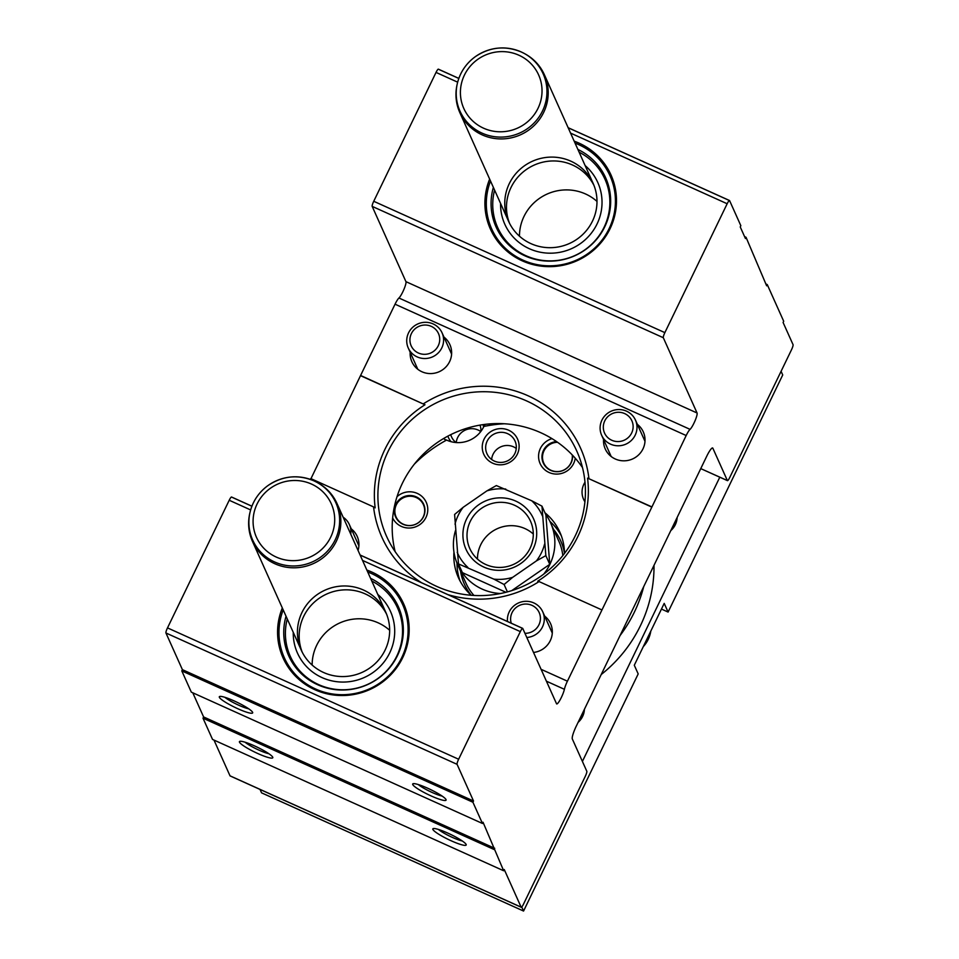 <?xml version="1.0" encoding="UTF-8"?>
<svg xmlns="http://www.w3.org/2000/svg" width="959" height="959" viewBox="0 0 959 959"><rect width="100%" height="100%" fill="white"/><g stroke="black" fill="none" stroke-linecap="round" stroke-linejoin="round"><path stroke-width="1.44" d="M448.033 594.676A108.858 105.981 -24.2 0 0 539.078 581.574L537.723 581.202A107.468 104.627 155.8 0 0 587.567 478.109L651.844 507.107L686.176 435.53A9.266 1.606 -65.7 0 1 690.06 429.356A9.266 1.606 -65.7 0 0 694.951 420.977A9.266 1.606 -65.7 0 0 697.061 412.993L663.304 337.712A4.627 0.803 -65.7 0 1 664.863 332.629L727.162 203.752A4.627 0.803 -65.7 0 1 729.499 200.503A4.627 0.803 -65.7 0 1 729.583 200.599L740.839 225.689L740.24 226.935L745.431 238.515L746.03 237.269L766.649 285.806L767.248 284.571L783.695 321.241L783.095 322.476L793.057 344.677A4.627 0.803 -65.7 0 1 791.499 349.771L729.787 477.402A4.627 0.803 -65.7 0 1 727.449 480.651A4.627 0.803 -65.7 0 1 727.366 480.555L712.861 448.225A11.58 2.002 -65.7 0 0 712.645 447.973A11.58 2.002 -65.7 0 0 706.795 456.124L576.227 726.227A11.58 2.002 -65.7 0 0 572.319 738.957L586.824 771.288A4.627 0.803 -65.7 0 1 585.266 776.37L523.566 904.013A4.627 0.803 -65.7 0 1 521.228 907.262A4.627 0.803 -65.7 0 1 521.133 907.166L504.254 869.525L503.655 870.76L483.036 822.235L482.449 823.469L472.919 802.239L473.518 801.005L457.071 764.323A4.627 0.803 -65.7 0 1 458.63 759.24L520.329 631.609A4.627 0.803 -65.7 0 1 522.667 628.349A4.627 0.803 -65.7 0 1 522.751 628.445L556.52 703.726A9.266 1.606 -65.7 0 0 556.699 703.93A9.266 1.606 -65.7 0 0 560.619 698.895A9.266 1.606 -65.7 0 0 564.395 689.305A9.266 1.606 -65.7 0 1 567.416 681.19L651.844 507.107M539.078 581.574L601.868 609.912M310.968 478.673L360.596 375.472L424.993 404.758A107.468 104.627 155.8 0 0 375.161 507.862L373.554 506.903A108.858 105.981 -24.2 0 0 421.6 582.748M310.344 479.404L310.752 478.565L373.554 506.903M360.716 375.76L424.993 404.758M587.567 478.109L651.712 506.82M744.592 236.621L746.03 237.269M765.797 283.912L767.248 284.571M582.485 467.56A104.231 101.474 -24.2 0 0 540.804 432.725A104.231 101.474 -24.2 0 0 430.591 447.625A104.231 101.474 -24.2 0 0 395.132 551.605M230.232 775.927A4.627 0.803 -65.7 0 1 230.1 775.927A4.627 0.803 -65.7 0 1 230.016 775.831L213.977 740.072M494.137 849.53L203.008 718.195L212.538 739.425L503.655 870.76M447.781 833.083A18.533 2.769 -154.2 0 0 433.192 828.6A18.533 2.769 -154.2 0 0 448.309 839.437A18.533 2.769 -154.2 0 0 466.182 844.543A18.533 2.769 -154.2 0 0 447.781 833.083M254.387 745.838A18.533 2.769 -154.2 0 0 239.81 741.343A18.533 2.769 -154.2 0 0 254.914 752.18A18.533 2.769 -154.2 0 0 272.788 757.298A18.533 2.769 -154.2 0 0 254.387 745.838M203.008 718.195L203.608 716.948L494.724 848.295M203.608 716.948L192.771 692.782M472.919 802.239L181.802 670.904L191.32 692.134L482.449 823.469M234.26 700.957A18.533 2.769 -154.2 0 0 219.683 696.474A18.533 2.769 -154.2 0 0 234.787 707.31A18.533 2.769 -154.2 0 0 252.661 712.417A18.533 2.769 -154.2 0 0 234.26 700.957M427.642 788.202A18.533 2.769 -154.2 0 0 413.065 783.719A18.533 2.769 -154.2 0 0 428.17 794.555A18.533 2.769 -154.2 0 0 446.055 799.662A18.533 2.769 -154.2 0 0 427.642 788.202M181.802 670.904L182.402 669.658L473.518 801.005M182.402 669.658L165.943 632.988A4.627 0.803 -65.7 0 1 167.501 627.893L229.213 500.262A4.627 0.803 -65.7 0 1 231.551 497.014A4.627 0.803 -65.7 0 1 231.634 497.11L251.893 506.244M366.853 570.054A66.087 64.349 155.8 0 1 403.823 655.225A66.087 64.349 155.8 0 1 314.924 689.725A66.087 64.349 155.8 0 1 282.318 607.958M533.516 652.456A20.846 20.295 -24.2 0 0 544.676 616.134M358.055 550.442A20.846 20.295 -24.2 0 0 351.294 528.877M603.559 439.534A20.846 20.295 -24.2 0 0 632.58 458.953A20.846 20.295 -24.2 0 0 637.375 424.369M410.176 352.289A20.846 20.295 -24.2 0 0 439.198 371.708A20.846 20.295 -24.2 0 0 443.993 337.124M423.387 403.811A108.858 105.981 155.8 0 1 528.085 395.779A108.858 105.981 155.8 0 1 588.91 478.481M360.596 375.472L395.048 304.195A9.266 1.606 -65.7 0 1 398.932 298.009L690.06 429.356M458.822 78.446L438.467 69.264A4.627 0.803 -65.7 0 0 438.371 69.156A4.627 0.803 -65.7 0 0 436.033 72.416L373.734 201.282A4.627 0.803 -65.7 0 0 372.176 206.377L405.945 281.658A9.266 1.606 -65.7 0 1 403.823 289.63A9.266 1.606 -65.7 0 1 398.932 298.009M574.177 141.177A66.087 64.349 155.8 0 1 611.159 226.336A66.087 64.349 155.8 0 1 522.259 260.848A66.087 64.349 155.8 0 1 489.653 179.081M526.515 400.874A104.231 101.474 -24.2 0 0 409.589 421.744A104.231 101.474 -24.2 0 0 386.561 536.309A104.231 101.474 -24.2 0 0 523.194 586.249A104.231 101.474 -24.2 0 0 576.767 451.006A104.231 101.474 -24.2 0 0 526.515 400.874M575.052 143.119A64.852 63.138 155.8 0 1 578.78 144.665A64.852 63.138 155.8 0 1 610.044 175.857L610.308 176.432A64.852 63.138 155.8 0 1 595.971 247.722A64.852 63.138 155.8 0 1 523.218 260.704A64.852 63.138 155.8 0 1 491.955 229.513L491.703 228.937A64.852 63.138 155.8 0 1 490.517 181.035M367.729 571.996A64.852 63.138 155.8 0 1 371.457 573.542A64.852 63.138 155.8 0 1 402.72 604.733L402.972 605.309A64.852 63.138 155.8 0 1 388.647 676.598A64.852 63.138 155.8 0 1 315.895 689.581A64.852 63.138 155.8 0 1 284.631 658.389L284.367 657.814A64.852 63.138 155.8 0 1 283.193 609.912M245.024 742.182A15.392 2.302 -154.2 0 0 268.892 753.726M418.28 784.558A15.392 2.302 -154.2 0 0 442.159 796.09M224.897 697.313A15.392 2.302 -154.2 0 0 248.765 708.845M438.407 829.439A15.392 2.302 -154.2 0 0 462.286 840.971M363.473 590.037A46.32 45.097 155.8 0 1 385.806 612.31A46.32 45.097 155.8 0 1 361.999 672.415A46.32 45.097 155.8 0 1 301.282 650.226A46.32 45.097 155.8 0 1 311.507 599.315A46.32 45.097 155.8 0 1 363.473 590.037M377.786 594.424A50.959 49.604 155.8 0 1 364.276 677.498A50.959 49.604 155.8 0 1 293.25 632.341M365.211 593.897A46.32 45.097 155.8 0 1 386.633 614.263A46.32 45.097 155.8 0 0 365.211 593.897A46.32 45.097 155.8 0 0 314.025 602.432A46.32 45.097 155.8 0 0 302.193 652.132A46.32 45.097 155.8 0 1 314.025 602.432A46.32 45.097 155.8 0 1 365.211 593.897M402.72 604.733A64.852 63.138 155.8 0 1 369.383 688.886A64.852 63.138 155.8 0 1 284.367 657.814M370.57 578.337A60.069 58.487 155.8 0 1 398.5 653.355A60.069 58.487 155.8 0 1 323.483 687.004A60.069 58.487 155.8 0 1 286.034 616.253M371.792 581.058A58.835 57.276 155.8 0 1 397.601 654.326A58.835 57.276 155.8 0 1 324.813 686.98A58.835 57.276 155.8 0 1 287.256 618.975M570.809 161.16A46.32 45.097 155.8 0 1 593.141 183.433A46.32 45.097 155.8 0 1 569.322 243.538A46.32 45.097 155.8 0 1 508.606 221.349A46.32 45.097 155.8 0 1 518.843 170.438A46.32 45.097 155.8 0 1 570.809 161.16M585.11 165.547A50.959 49.604 155.8 0 1 571.6 248.621A50.959 49.604 155.8 0 1 500.574 203.464M572.535 165.02A46.32 45.097 155.8 0 1 593.957 185.387A46.32 45.097 155.8 0 0 572.535 165.02A46.32 45.097 155.8 0 0 521.36 173.543A46.32 45.097 155.8 0 0 509.517 223.255A46.32 45.097 155.8 0 1 521.36 173.543A46.32 45.097 155.8 0 1 572.535 165.02M610.044 175.857A64.852 63.138 155.8 0 1 576.707 259.997A64.852 63.138 155.8 0 1 491.703 228.937M577.893 149.46A60.069 58.487 155.8 0 1 605.824 224.478A60.069 58.487 155.8 0 1 530.818 258.127A60.069 58.487 155.8 0 1 493.37 187.377M579.116 152.181A58.835 57.276 155.8 0 1 604.925 225.449A58.835 57.276 155.8 0 1 532.137 258.091A58.835 57.276 155.8 0 1 494.592 190.098M312.143 665.066A46.32 45.097 155.8 0 1 378.194 622.847A46.32 45.097 155.8 0 1 389.666 630.291M519.466 236.19A46.32 45.097 155.8 0 1 585.529 193.97A46.32 45.097 155.8 0 1 596.989 201.414M260.021 789.425L261.555 792.841L523.566 911.05L521.744 906.986M781.082 371.301L782.724 374.957L668.099 612.07L664.203 603.391L634.295 665.246L638.191 673.925L523.566 911.05M719.801 477.198L582.401 761.434M447.853 436.141A18.533 18.041 -24.2 0 0 451.03 441.679M483.576 427.079A18.533 18.041 -24.2 0 0 483.048 424.633M578.097 722.355A18.533 18.041 -24.2 0 0 584.427 709.264M670.797 530.603A18.533 18.041 -24.2 0 0 677.126 517.512M661.446 609.073L668.099 612.07M480.759 431.562A15.392 14.984 -24.2 0 0 456.244 442.555M450.754 434.655A15.392 14.984 -24.2 0 0 456.052 442.543M480.879 431.406A15.392 14.984 -24.2 0 0 479.991 425.113M601.221 674.525A138.971 135.291 -24.2 0 0 654.002 565.342M504.386 423.758A134.332 130.784 -24.2 0 0 483.887 426.443L485.098 424.477M620.053 635.553A138.971 135.291 -24.2 0 0 643.717 586.608M456.987 563.089A55.586 54.124 -24.2 0 0 460.152 581.178M561.327 535.805A55.586 54.124 -24.2 0 0 549.927 521.408M453.955 552.084A55.586 54.124 -24.2 0 0 458.438 577.69A55.586 54.124 -24.2 0 0 471.217 595.263M564.491 553.427A55.586 54.124 -24.2 0 0 559.876 532.197A55.586 54.124 -24.2 0 0 544.952 512.789M483.887 426.443A27.799 27.056 155.8 0 1 446.594 440.073A134.332 130.784 -24.2 0 0 414.36 464.144M392.639 517.944A18.533 18.041 -24.2 0 0 422.332 522.523A18.533 18.041 -24.2 0 0 417.309 493.417A18.533 18.041 -24.2 0 0 397.026 496.666M551.988 438.635A18.533 18.041 -24.2 0 0 556.915 474.094A18.533 18.041 -24.2 0 0 575.256 458.222M584.99 482.233A18.533 18.041 -24.2 0 0 584.918 501.761M508.654 430.219A18.533 18.041 -24.2 0 0 482.293 448.464A18.533 18.041 -24.2 0 0 511.099 461.459A18.533 18.041 -24.2 0 0 508.654 430.219M444.473 439.318L446.594 440.073M416.254 496.858A15.392 14.984 -24.2 0 0 395.587 516.865A15.392 14.984 -24.2 0 0 415.762 524.237A15.392 14.984 -24.2 0 0 416.254 496.858M516.242 448.428A15.392 14.984 -24.2 0 0 491.619 459.481M507.599 433.66A15.392 14.984 -24.2 0 0 486.932 453.667A15.392 14.984 -24.2 0 0 507.107 461.051A15.392 14.984 -24.2 0 0 507.599 433.66M556.58 441.608A15.392 14.984 -24.2 0 0 543.238 462.921A15.392 14.984 -24.2 0 0 572.583 455.285M500.478 593.513A50.959 49.604 155.8 0 1 482.197 589.114A50.959 49.604 155.8 0 1 457.635 564.599A50.959 49.604 155.8 0 1 455.513 530.483M545.587 514.216A50.959 49.604 155.8 0 1 550.622 522.895A50.959 49.604 155.8 0 1 543.729 574.117M549.759 564.336L545.839 555.621L541.967 506.148L545.875 514.863L549.759 564.336L511.794 590.588M505.92 592.278L462.382 572.631L458.474 563.916L493.849 579.128L504.098 584.499L512.669 577.342L536.429 560.895L545.839 555.621M541.967 506.148L531.73 500.778L496.354 485.566L486.944 490.852L463.173 507.299L454.602 514.456L458.474 563.916M507.407 591.883L504.098 584.499M533.3 534.031A33.301 32.414 -24.2 0 0 480.735 544.736A33.301 32.414 -24.2 0 0 477.474 559.073M470.258 521.396A33.301 32.414 -24.2 0 0 469.778 548.512A33.301 32.414 -24.2 0 0 513.425 564.455A33.301 32.414 -24.2 0 0 530.531 521.252A33.301 32.414 -24.2 0 0 500.742 502.312A33.301 32.414 -24.2 0 0 470.258 521.396M466.53 519.083A37.053 36.082 -24.2 0 0 502.624 570.173A37.053 36.082 -24.2 0 0 530.255 513.029A37.053 36.082 -24.2 0 0 466.53 519.083M542.386 515.87A46.32 45.097 -24.2 0 0 531.73 500.778M505.753 489.066A46.32 45.097 -24.2 0 0 486.944 490.852M463.173 507.299A46.32 45.097 -24.2 0 0 455.01 524.165M457.215 552.324A46.32 45.097 -24.2 0 0 467.872 567.416M493.849 579.128A46.32 45.097 -24.2 0 0 512.669 577.342M536.429 560.895A46.32 45.097 -24.2 0 0 544.592 544.029M249.855 513.017A46.32 45.097 -24.2 0 0 252.493 541.451A46.32 45.097 -24.2 0 0 313.209 563.652A46.32 45.097 -24.2 0 0 337.017 503.547A46.32 45.097 -24.2 0 0 317.537 482.665L316.674 482.209A45.576 44.378 -24.2 0 0 313.881 480.819A45.576 44.378 -24.2 0 0 250.083 512.07A45.576 44.378 -24.2 0 0 279.728 563.904A45.576 44.378 -24.2 0 0 335.674 538.814A45.576 44.378 -24.2 0 0 316.674 482.209L313.869 480.819C297.853 474.249 282.569 475.82 268.005 485.542C258.798 492.291 252.828 501.137 250.083 512.07L249.855 513.017M457.191 84.14A46.32 45.097 -24.2 0 0 459.817 112.575A46.32 45.097 -24.2 0 0 520.545 134.775A46.32 45.097 -24.2 0 0 544.352 74.67A46.32 45.097 -24.2 0 0 524.861 53.788L524.01 53.32A45.576 44.378 -24.2 0 0 521.205 51.942A45.576 44.378 -24.2 0 0 457.407 83.193A45.576 44.378 -24.2 0 0 487.052 135.027A45.576 44.378 -24.2 0 0 542.998 109.937A45.576 44.378 -24.2 0 0 524.01 53.32L521.193 51.942C505.177 45.373 489.893 46.943 475.328 56.665C466.122 63.414 460.152 72.261 457.407 83.193L457.191 84.14M403.331 524.213A14.972 14.577 -24.2 0 0 424.645 509.469A14.972 14.577 -24.2 0 0 401.353 498.956A14.972 14.577 -24.2 0 0 403.331 524.213M557.563 442.291A14.972 14.577 -24.2 0 0 550.981 470.27A14.972 14.577 -24.2 0 0 572.235 454.914M643.297 646.63A30.113 29.309 -24.2 0 0 648.212 639.389A30.113 29.309 -24.2 0 0 650.801 631.106M350.754 534.151A18.533 18.041 -24.2 0 0 343.142 517.201M417.189 356.916A18.533 18.041 -24.2 0 0 442.063 332.833A18.533 18.041 -24.2 0 0 417.776 323.962A18.533 18.041 -24.2 0 0 417.189 356.916M418.388 353.008A14.972 14.577 -24.2 0 0 439.69 338.263A14.972 14.577 -24.2 0 0 416.41 327.762A14.972 14.577 -24.2 0 0 418.388 353.008M610.571 444.161A18.533 18.041 -24.2 0 0 635.457 420.078A18.533 18.041 -24.2 0 0 611.159 411.207A18.533 18.041 -24.2 0 0 610.571 444.161M611.77 440.253A14.972 14.577 -24.2 0 0 633.084 425.508A14.972 14.577 -24.2 0 0 609.792 415.007A14.972 14.577 -24.2 0 0 611.77 440.253M526.815 637.495A18.533 18.041 -24.2 0 0 542.758 611.842A18.533 18.041 -24.2 0 0 507.479 621.492M524.945 633.324A14.972 14.577 -24.2 0 0 540.385 617.332A14.972 14.577 -24.2 0 0 522.811 604.338A14.972 14.577 -24.2 0 0 511.243 623.194M727.449 480.651L700.765 468.615L727.366 480.555M230.016 775.831L521.133 907.166M165.943 632.988L457.071 764.323M167.501 627.893L458.63 759.24M229.213 500.262L250.647 509.936M362.526 560.416L520.329 631.609M360.14 555.081L522.535 628.349M546.414 681.19L564.395 689.305M541.092 669.322L567.416 681.19M395.048 304.195L686.176 435.53M405.945 281.658L697.061 412.993M372.176 206.377L663.304 337.712M373.734 201.282L664.863 332.629M436.033 72.416L457.671 82.174M570.569 133.109L727.162 203.752M568.172 127.775L729.367 200.503M460.572 571.156A52.805 51.414 -24.2 0 0 471.145 595.203M564.491 553.343A52.805 51.414 -24.2 0 0 553.559 529.452M457.635 564.599L465.93 583.084A50.959 49.604 -24.2 0 0 473.926 595.443M562.825 555.573A50.959 49.604 -24.2 0 0 558.917 541.379L550.622 522.895M311.531 484.079A40.997 39.906 -24.2 0 0 253.2 524.441A40.997 39.906 -24.2 0 0 316.938 553.199A40.997 39.906 -24.2 0 0 311.531 484.079M518.855 55.202A40.997 39.906 -24.2 0 0 460.524 95.564A40.997 39.906 -24.2 0 0 524.273 124.322A40.997 39.906 -24.2 0 0 518.855 55.202M230.1 775.927L521.228 907.262M231.551 497.014L251.917 506.196M360.104 555.009L522.667 628.349M438.371 69.156L458.846 78.398M568.136 127.703L729.499 200.503M385.806 612.31L337.017 503.547M301.282 650.226L252.493 541.451M593.141 183.433L544.352 74.67M508.606 221.349L459.817 112.575M358.894 545.851L349.364 524.597M451.593 354.087L442.063 332.833M417.788 369.251L408.258 347.997M644.987 441.332L635.457 420.078M611.171 456.508L601.641 435.242M552.288 633.096L542.758 611.842"/></g></svg>
